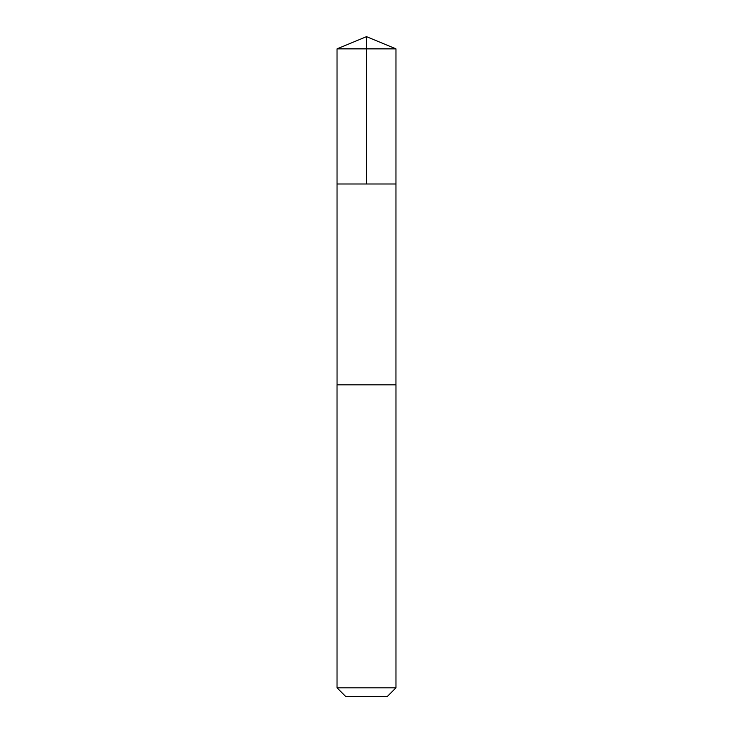 <?xml version="1.0" encoding="UTF-8"?>
<svg xmlns="http://www.w3.org/2000/svg" width="733" height="733" viewBox="0 0 733 733"><rect width="100%" height="100%" fill="white"/><g stroke="black" fill="none" stroke-linecap="round" stroke-linejoin="round"><path stroke-width="1.1" d="M356.889 183.992L395.957 183.992L395.967 48.854L337.033 48.854L337.043 183.992L395.957 183.992L395.948 384.834L337.052 384.834L337.043 183.992L356.889 183.992M395.967 384.834L337.033 384.834L337.033 687.847L395.967 687.847L395.967 384.834M395.967 687.847L387.455 696.35L345.545 696.35L337.033 687.847M366.5 183.992L366.5 36.65L337.033 48.854M366.5 36.65L395.967 48.854"/></g></svg>
